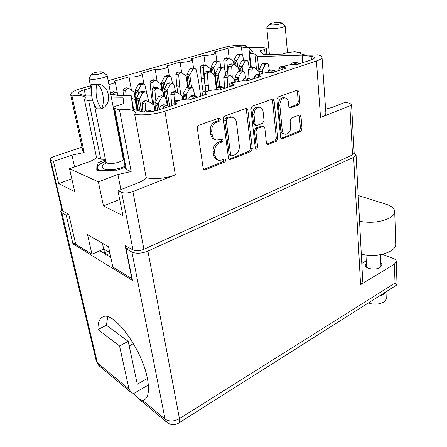 <?xml version="1.0" encoding="UTF-8"?>
<svg xmlns="http://www.w3.org/2000/svg" width="447" height="447" viewBox="0 0 447 447"><rect width="100%" height="100%" fill="white"/><g stroke="black" fill="none" stroke-linecap="round" stroke-linejoin="round"><path stroke-width="0.67" d="M325.606 109.157L332.043 107.436L345.106 102.352L349.358 103.168L351.549 104.469L354.18 153.332L352.538 154.925L143.912 249.297C139.615 250.974 135.989 251.197 133.027 249.968L125.166 245.604L131.843 278.665L112.867 267.049L108.554 246.778L87.556 234.675L91.942 254.242L75.739 244.325L68.732 214.264L62.692 210.911L61.954 209.989L50.019 159.573M265.177 54.668L264.646 49.433L259.679 50.93L263.596 54.724L282.56 54.076L287.577 52.506L294.847 51.813L300.345 52.712C300.362 53.713 301.926 54.433 305.05 54.88C308.514 55.316 312.688 55.294 317.566 54.802C320.533 55.372 322.013 56.21 322.019 57.317C321.89 58.523 320.024 59.736 316.437 60.96L164.932 111.174L175.308 174.833L132.91 191.584L143.912 249.297M264.646 49.433L266.289 48.472L265.032 47.89L260.059 47.237C255.623 47.695 251.935 47.734 249.001 47.371C246.632 47.036 245.437 46.482 245.42 45.717L245.537 45.331C238.167 44.929 230.579 45.75 222.774 47.795L108.152 80.751M284.119 97.731L283.532 97.614C280.18 98.022 278.442 100.497 278.319 105.045L280.71 129.837C281.023 132.161 282.04 133.508 283.761 133.876L284.694 134.117M282.225 130.217C282.538 132.541 283.549 133.893 285.27 134.262L286.963 134.044C289.472 132.709 290.701 130.328 290.645 126.909L290.086 120.679L291.466 118.008L299.3 115.008L299.859 114.929L301.004 116.466L302.043 128.87L300.697 131.496L281.739 138.933L280.61 137.436L276.944 99.625L278.364 96.893L297.194 90.193L297.691 90.126L298.931 91.747L299.82 102.324L298.445 104.978L290.002 107.99L288.796 106.403L288.416 102.246C288.08 99.703 286.963 98.262 285.069 97.927C281.711 98.334 279.973 100.815 279.85 105.375L282.225 130.217L280.71 129.837M256.639 149.197L257.64 147.27L255.857 131.222L257.304 128.445L263.568 126.233L264.792 127.797L266.412 143.107L267.569 144.61L276.425 141.246L277.816 138.548L274.078 100.653L272.782 99.01L252.354 106.151L250.884 108.962L255.304 148.203L256.12 149.259L256.639 149.197M255.41 148.627L256.153 146.839L257.64 147.27M325.852 112.728L325.874 113.063C325.768 114.577 323.986 116.041 320.527 117.449L349.845 105.866L351.549 104.469M133.027 249.968L121.651 192.394L117.963 190.724L122.947 215.683L103.447 205.955L98.368 181.823L69.531 168.726L88.411 162.049C92.35 160.629 95.049 159.104 96.502 157.484L84.427 99.58L85.422 97.921C84.751 95.876 80.276 95.217 71.995 95.943L70.598 94.462C70.866 92.512 74.392 90.529 81.17 88.512L90.462 85.835M84.427 99.58L88.707 100.826L92.769 100.905M111.465 97.977L123.109 97.832L123.663 103.698L116.74 105.861C114.823 106.481 113.834 107.101 113.767 107.721L114.628 108.403L119.478 109.822C129.256 109.018 134.558 109.968 135.385 112.672L134.67 114.264C141.543 115.762 155.673 114.326 164.932 111.174M110.767 94.334L113.376 94.339L117.952 95.552L131.116 95.373L133.022 109.241L141.107 111.532C145.923 112.499 151.745 111.996 158.579 110.018L177.297 103.866L175.755 102.754C175.414 100.67 186.572 98.223 190.869 99.413L206.771 94.188L205.089 93.077C204.787 91.149 215.275 88.919 219.594 89.976L234.636 85.036L232.82 83.935C232.557 82.142 242.447 80.114 246.772 81.052L261.02 76.376L259.081 75.286C258.847 73.621 268.206 71.76 272.525 72.593L286.041 68.156L283.985 67.089C283.772 65.541 292.656 63.826 296.964 64.569L311.19 59.898C313.207 59.216 314.258 58.54 314.33 57.864C314.314 57.155 313.246 56.652 311.14 56.356L302.094 55.132L257.411 56.624L254.857 54.02L249.75 53.288L251.281 67.223M90.976 87.891L84.271 89.83C80.527 90.959 78.588 92.054 78.448 93.127L79.778 94.144L86.271 95.988L91.691 95.909M181.683 72.632L180.102 62.094L166.625 66L167.843 66.704C168.195 68.123 158.568 70.112 155.182 69.307L141.045 73.397L142.168 74.107C142.554 75.61 132.39 77.767 129.043 76.873L114.209 81.17L115.231 81.868C114.94 82.84 112.823 83.729 108.878 84.539M180.102 62.094C183.527 62.815 192.657 60.976 192.339 59.641L191.025 58.931L203.899 55.21C207.335 55.853 216.024 54.148 215.733 52.891L214.331 52.187L227.964 48.242C232.781 47.002 237.256 46.566 241.397 46.941L248.906 47.952L252.482 51.601L249.024 52.936L249.75 53.288M98.368 181.823L117.924 174.498L131.161 171.531L119.478 109.822M114.628 108.403L126.372 169.592L131.161 171.531M126.372 169.592L125.501 168.709L113.795 107.856M122.729 156.45L123.143 156.461M105.414 159.35L100.743 159.205L88.707 100.826M96.502 157.484L100.743 159.205M105.548 160.015L96.971 163.082L96.77 170.251L115.505 170.804L125.216 167.212M123.221 156.841L122.808 156.836M69.531 168.726L74.71 191.623L58.68 183.628L53.467 161.434L50.701 160.177L62.692 210.911M50.701 160.177L49.98 159.4C50.025 158.462 51.338 157.534 53.919 156.618L81.963 147.113M53.467 161.434L71.939 155.103L84.165 152.488L82.712 150.578L70.676 94.825M121.651 192.394C124.668 193.4 128.423 193.132 132.91 191.584M175.308 174.833C166.48 178.42 152.868 179.7 146.13 177.599C144.834 179.51 142.107 181.292 137.95 182.946L117.963 190.724M252.292 148.75L247.862 110.046L246.504 108.386L224.886 115.935C223.796 116.46 223.288 117.427 223.355 118.829L228.462 158.272L229.669 159.791L250.845 151.527L252.292 148.75L250.806 148.315L246.353 109.694L245.833 108.476M216.694 122.16L219.226 121.249C220.611 120.031 220.639 118.963 219.315 118.042L198.887 125.188C197.747 125.741 197.222 126.73 197.306 128.16L203.161 168.385L204.396 169.905L205.329 169.815L224.612 162.065C225.931 160.914 225.992 159.892 224.807 159.003L221.757 160.043L219.008 160.328C216.829 159.763 215.504 158.121 215.029 155.394L214.582 152.114C214.359 147.717 215.985 144.632 219.46 142.856L221.952 141.906C223.299 140.721 223.349 139.676 222.098 138.771L219.047 139.771L216.488 140.04C214.152 139.498 212.727 137.771 212.213 134.86L211.749 131.502C211.52 127.004 213.163 123.886 216.694 122.16L215.219 121.768C211.694 123.489 210.045 126.596 210.286 131.088L211.749 131.502M215.51 139.749L215.018 139.604C212.688 139.067 211.263 137.346 210.744 134.435L210.286 131.088M218.069 160.015L217.549 159.847C215.376 159.288 214.052 157.646 213.577 154.925L213.124 151.656C212.895 147.264 214.521 144.185 217.996 142.414L220.483 141.47C221.461 140.878 221.757 140.017 221.36 138.9M203.592 169.402L223.154 161.59L224.064 159.126M215.219 121.768L217.745 120.863C218.773 120.237 219.052 119.343 218.589 118.176M228.87 159.288L249.365 151.086L250.806 148.315M227.277 118.36L226.21 120.377L230.63 154.93L231.485 156.003L234.597 154.925C237.921 153.17 239.497 150.158 239.324 145.884L236.463 122.439C235.977 119.416 234.524 117.662 232.105 117.17L229.887 117.421L227.277 118.36L225.785 117.98L224.724 119.992L226.21 120.377M231.289 155.942L230.015 155.539L229.166 154.472L224.724 119.992M231.529 117.025L228.395 117.041L229.887 117.421M225.785 117.98L228.395 117.041M268.261 144.526L266.781 144.113L274.922 140.844L276.313 138.151L272.553 100.329L272.072 99.133M262.305 125.914L255.807 128.06L254.36 130.826L256.153 146.839M263.082 111.616C262.713 109.074 261.545 107.621 259.584 107.246C255.986 107.621 254.136 110.18 254.047 114.918L255.047 123.942L256.31 125.534L256.975 125.451L262.59 123.333L264.032 120.573L263.082 111.616M258.74 107.056L258.07 106.906C254.472 107.28 252.628 109.833 252.538 114.561L254.047 114.918M256.058 125.467L254.807 125.149L253.544 123.562L252.538 114.561M289.203 107.52L296.914 104.659L298.283 102.011L297.389 91.456L296.953 90.277M280.956 138.425L299.177 131.122L300.529 128.501L299.116 115.075M91.942 254.242L103.67 249.13M205.24 65.083L203.899 55.21M249.415 52.578L248.906 47.952M256.489 69.302L254.857 54.02M259.294 74.493L257.411 56.624M302.697 62.686L302.094 55.132M133.664 109.42L131.116 95.373M131.446 90.227L129.043 76.873M157.143 81.225L155.182 69.307M300.373 52.539L300.418 53.087M97.681 166.491L96.971 163.082M134.67 114.264L146.13 177.599M103.447 205.955L119.718 199.485M71.995 95.943L84.165 152.488M58.68 183.628L71.822 178.85M245.643 46.248L245.537 45.331M294.411 62.334L292.182 62.938L291.332 64.569M284.13 66.737L281.677 66.352L279.828 66.955L278.855 68.665L278.906 70.497M284.001 67.296L283.359 67.508L282.387 69.358M298.73 63.988L297.825 62.837L295.73 63.463L295.232 64.418M292.182 62.938L295.73 63.463M68.737 214.281L66.245 215.258L61.815 212.772L97.418 362.919L129.027 389.169L119.539 345.939L97.971 329.54C97.826 322.628 99.48 318.404 102.944 316.873C113.303 310.486 141.99 348.923 147.342 378.218C149.611 390.332 148.482 397.629 143.956 400.11L142.722 400.546L139.257 399.294L133.754 393.5L148.365 385.035M361.791 263.434L366.238 260.841M361.305 254.259C372.306 256.505 382.045 255.483 390.533 251.18C393.896 249.152 395.629 246.906 395.729 244.436L395.712 243.917M359.561 221.31C370.781 223.288 380.727 222.22 389.404 218.114C392.84 216.18 394.617 214.063 394.723 211.761C394.6 208.587 391.74 206.084 386.141 204.251L358.198 195.484M386.23 298.015L386.242 298.311C386.202 299.697 385.348 300.943 383.688 302.038C379.028 304.519 373.932 304.843 368.406 303.01M385.683 292.075L383.386 294.523L379.196 296.182M380.799 262.696L382.062 264.864L380.101 267.513C375.508 270.536 364.881 268.776 365.283 265.116L366.35 263.099M142.722 400.546L165.066 419.102L131.904 252.063L126.093 248.806L132.485 280.487L72.967 243.894L66.245 215.258M119.539 345.939L128.194 341.357L137.324 384.23L147.387 378.458M99.882 250.784L104.827 253.723M106.66 254.812L110.716 257.232M128.194 341.357L106.425 325.276L107.705 316.817M133.452 343.626L129.166 345.917M382.358 254.287L393.142 258.388C395.209 259.21 396.26 260.277 396.305 261.59L397.014 284.806L395.019 283.057L394.416 264.149L360.567 284.655L353.65 157.333L356.058 154.98L354.164 153.047M129.027 389.169L131.278 392.645L133.754 393.5M61.792 209.313L60.731 211.414L61.815 212.772M131.904 252.063C136.262 253.89 141.593 253.566 147.907 251.085L353.65 157.333M128.781 247.61L126.093 248.806M75.398 242.872L72.967 243.894M362.735 281.403L360.567 284.655M394.416 264.149L396.305 261.59M178.794 423.002L397.014 284.806M97.971 329.54L106.425 325.276M113.778 91.702L110.789 92.345L110.487 92.892M117.885 95.535L117.287 93.345L116.226 92.339L113.482 93.049L112.817 94.25M110.789 92.345L113.482 93.049M138.38 110.761L136.547 100.48L136.57 98.111L139.481 98.804L138.168 100.91L137.503 99.821L136.547 100.48M142.889 91.233L139.961 91.892L136.603 98.055M137.011 110.375L135.19 100.189L131.535 97.664M148.801 101.592L146.61 92.915L145.554 91.881L142.856 92.607L139.481 98.804M141.716 111.683L139.453 98.86M137.486 110.51L135.899 101.625L135.19 100.189M139.961 91.892L142.856 92.607M140 111.219L138.168 100.91M164.887 96.653L163.306 84.561L162.647 83.567L161.713 84.209L161.741 81.952L164.563 82.566L163.306 84.561M175.654 91.97L173.905 84.477L172.883 83.46L170.352 84.148L165.776 92.244L165.088 91.194L164.11 91.853M170.111 82.857L167.385 83.494L164.11 89.551M163.798 96.34L163.015 91.501L158.104 87.914L155.165 87.238L153.014 87.897L151.969 89.657L153.617 104.967M158.104 87.914L155.947 88.579L154.897 90.35L155.897 101.469M169.642 106.38L167.061 90.233M164.189 96.429L163.015 91.501M167.385 83.494L170.352 84.148M153.081 101.793L155.394 102.391M167.977 105.956L165.776 92.244M216.935 88.59L215.214 73.66L218.32 74.18L216.996 76.169L216.281 75.185L215.27 75.839M220.678 67.324L218.281 67.916L215.242 73.61M216.471 89.461L214.627 75.375L210.28 71.866L207.218 71.302L205.268 71.9L204.29 73.571L205.05 85.209L205.877 91.216M210.28 71.866L208.33 72.464L207.347 74.146L208.771 90.836M225.83 75.258L224.556 68.827L223.612 67.832L221.371 68.452L218.32 74.18M219.868 86.439L218.292 74.23M216.661 89.109L214.627 75.375M218.281 67.916L221.371 68.452M205.05 85.209L208.09 85.841M218.393 86.919L216.996 76.169M239.346 70.989L239 66.223L242.123 66.743L240.804 68.693L240.073 67.748L239.044 68.397M244.202 60.099L241.944 60.669L239 66.223M238.977 71.107L238.597 67.888L234.507 64.413L231.395 63.899L229.534 64.469L228.59 66.1L229.082 75.325M234.507 64.413L232.647 64.983L231.697 66.625L232.244 77.242M249.258 67.894L248.107 61.552L247.197 60.569L245.079 61.161L242.123 66.743M242.592 71.118L242.095 66.793M239.145 71.051L238.597 67.888M241.944 60.669L245.079 61.161M241.05 70.849L240.804 68.693M136.514 99.547L135.218 92.294L135.24 90.026L138.028 90.646L136.771 92.68L136.128 91.646L135.218 92.294M141.28 83.449L138.497 84.07L135.273 89.97M135.447 100.569L133.904 91.948L128.881 88.428L126.149 87.757L123.975 88.405L122.936 90.143L123.501 95.479M128.881 88.428L126.702 89.082L125.657 90.825L126.138 95.44M148.242 99.379L144.867 85.042L143.839 84.036L141.263 84.718L138.028 90.646M138.637 94.323L137.994 90.702M137.665 110.56L134.592 93.35L133.904 91.948M138.497 84.07L141.263 84.718M137.447 96.502L136.771 92.68M162.881 91.4L161.713 84.209M167.463 75.599L164.859 76.202L161.741 81.952M161.741 90.568L160.641 83.807L155.914 80.32L153.109 79.711L151.036 80.326L150.03 82.013L151.108 93.702L152.935 104.492M155.914 80.32L153.841 80.941L152.829 82.639L153.299 87.808M172.581 83.393L171.112 77.135L170.117 76.141L167.698 76.789L164.563 82.566M165.295 87.355L164.535 82.622M162.149 90.864L161.227 85.198L160.641 83.807M164.859 76.202L167.698 76.789M151.108 93.702L152.366 94.015M188.505 87.042L186.93 74.358L189.841 74.873L188.578 76.828L187.908 75.867L186.952 76.504M192.422 68.123L189.981 68.698L186.958 74.308M187.757 87.277L186.103 76.057L181.65 72.604L178.778 72.045L176.805 72.632L175.833 74.28L176.738 85.735L177.828 92.792M181.65 72.604L179.672 73.196L178.694 74.85L179.593 86.36L180.918 95.088M200.686 96.189L198.474 80.46L196.121 69.603L195.155 68.62L192.875 69.235L189.841 74.873M191.646 87.534L189.813 74.923M188.036 87.193L186.103 76.057M189.981 68.698L192.875 69.235M176.738 85.735L179.593 86.36M190.092 87.193L188.578 76.828M211.52 72.872L210.984 67.067L213.945 67.536L212.683 69.453L211.995 68.52L211.029 69.156M216.236 60.988L213.94 61.546L211.012 67.016M210.867 72.341L210.381 68.665L206.173 65.245L203.251 64.737L201.373 65.301L200.429 66.905L201.178 78.136L203.094 91.909M206.173 65.245L204.29 65.81L203.346 67.424L204.083 78.706L205.804 91.199M220.958 67.368L219.969 62.418L219.041 61.446L216.884 62.038L213.945 67.536M216.722 88.992L213.917 67.586M211.129 72.554L210.381 68.665M213.94 61.546L216.884 62.038M201.178 78.136L204.083 78.706M213.325 74.325L212.683 69.453M234.284 64.374L233.977 60.06L236.955 60.529L235.692 62.412L234.993 61.507L234.016 62.144M238.989 54.176L236.821 54.718L233.977 60.06M233.87 64.307L233.552 61.608L229.579 58.227L226.607 57.764L224.813 58.3L223.902 59.864L224.372 68.335M229.579 58.227L227.78 58.769L226.869 60.339L227.92 75.113M243.593 60.166L242.743 55.562L241.849 54.601L239.81 55.16L236.955 60.529M237.698 67.123L236.932 60.58M234.055 64.34L233.552 61.608M236.821 54.718L239.81 55.16M224.981 70.961L227.462 71.403M236.089 65.759L235.692 62.412M270.977 69.967L268.608 70.598L267.613 72.492M259.612 74.543L257.561 74.191L255.617 74.822L254.611 76.577L254.689 78.454M255.617 74.822L259.092 75.431L258.103 77.331M275.291 71.688L274.017 70.559L272.117 71.179L271.446 72.464M268.608 70.598L272.117 71.179M246.347 77.996L243.816 78.655L242.648 80.862M233.943 82.779L232.189 82.432L230.138 83.103L229.099 84.908L229.199 86.824M232.87 84.343L232.535 85.729M250.633 79.784L249.275 78.644L247.28 79.298L246.386 80.991M243.816 78.655L247.28 79.298M220.416 86.45L217.706 87.143L216.331 89.724M207.006 91.462L205.452 91.121L203.296 91.825L202.212 93.686L202.34 95.641M224.673 88.31L223.64 87.109L221.12 87.847L220.069 89.825M217.706 87.143L221.12 87.847M193.087 95.367L190.182 96.088L188.545 99.133M178.671 100.642L177.241 100.29L174.961 101.033L173.838 102.944L174 104.95M197.289 97.301L196.216 96.088L193.523 96.865L192.433 98.899M190.182 96.088L193.523 96.865M259.377 74.504L259.025 69.559L262.35 70.112L260.964 72.118L260.182 71.14L259.092 71.799M264.328 63.228L262.048 63.82L259.025 69.559M259.126 74.459L258.791 71.302L254.695 67.737L251.376 67.19L249.499 67.782L248.532 69.469L248.918 78.465M254.695 67.737L252.812 68.335L251.84 70.028L252.225 79.264M269.379 70.347L268.435 64.737L267.524 63.725L265.384 64.346L262.35 70.112M262.652 73.308L262.322 70.162M259.266 74.487L258.791 71.302M262.048 63.82L265.384 64.346M261.137 73.777L260.964 72.118M235.34 82.175L234.988 77.264L238.268 77.873L236.876 79.924L236.105 78.907L235.033 79.577M240.531 70.76L238.106 71.38L234.988 77.264M234.91 82.332L234.524 79.125L230.166 75.521L226.897 74.923L224.919 75.543L223.919 77.275L224.5 87.763M230.166 75.521L228.188 76.152L227.182 77.89L227.691 87.321M245.677 78.052L244.615 72.33L243.665 71.308L241.397 71.956L238.268 77.873M238.637 81.332L238.24 77.929M235.1 82.259L234.524 79.125M238.106 71.38L241.397 71.956M237.083 81.661L236.876 79.924M183.605 99.446L183.108 93.948L186.304 94.624L184.913 96.759L184.175 95.664L183.136 96.34M189.249 87.014L186.477 87.685L183.141 93.892M182.706 99.592L182.158 96.01L177.208 92.333L174.062 91.607L171.871 92.294L170.799 94.121L171.749 105.688M177.208 92.333L175.012 93.026L173.933 94.865L174.459 101.329M194.814 95.764L193.249 88.707L192.227 87.657L189.657 88.383L186.304 94.624M186.935 99.133L186.27 94.686M183.035 99.536L182.158 96.01M186.477 87.685L189.657 88.383M185.287 99.24L184.913 96.759M155.997 110.75L155.098 105.397L155.103 102.933L158.221 103.676L156.836 105.855L156.12 104.721L155.098 105.397M161.568 95.792L158.59 96.491L155.137 102.871M154.846 111.018L153.852 105.134L148.566 101.424L145.498 100.625L143.191 101.352L142.073 103.235L142.911 111.879M148.566 101.424L146.253 102.156L145.13 104.05L145.744 110.526M167.452 105.615L165.507 97.552L164.446 96.496L161.697 97.256L158.221 103.676M159.104 109.241L158.193 103.738M155.254 110.929L154.528 106.604L153.852 105.134M158.59 96.491L161.697 97.256M157.584 110.325L156.836 105.855M164.245 104.788L161.11 105.537L158.713 109.973M151.695 111.588L150.656 110.873L147.432 109.979L145.024 110.761L143.928 111.979M150.656 110.873L147.683 111.99M168.379 106.799L167.262 105.57L166.72 105.621L164.373 106.392L163.244 108.481M161.11 105.537L164.373 106.392M102.397 243.229L104.274 251.912L105.855 255.17L104.587 249.286L106.716 250.946L109.66 252.264L110.99 258.221M105.855 255.17L109.901 253.382M91.931 73.889L92.546 74.576C95.2 75.325 104.028 73.263 102.715 72.213L102.072 71.928C99.826 71.319 92.563 72.721 91.931 73.889L88.919 78.253L90.065 79.052C94.071 80.242 107.615 77.337 107.124 75.42L106.576 74.817M91.389 89.126L90.674 86.874L91.188 84.606L94.334 84.07L96.904 84.153C109.426 83.734 113.247 104.117 101.782 108.61L101.475 108.794C96.748 102.564 95.122 94.406 96.586 84.327L96.904 84.153C102.559 86.953 105.235 100.754 101.782 108.604M96.586 84.327L92.278 84.248M91.959 84.416C90.484 94.473 92.132 102.609 96.898 108.822L101.475 108.794M95.904 107.856L94.401 105.129M123.445 158.026L123.037 158.026M97.552 170.273L97.44 167.631L98.15 165.882L97.44 167.631C97.429 168.737 98.239 169.642 99.882 170.341M105.788 161.194C102.028 162.635 99.48 164.194 98.15 165.882M266.915 27.429L266.775 27.725C266.775 28.172 267.563 28.479 269.139 28.653C274.229 29.278 285.415 27.261 285.108 25.792L284.778 25.345M280.129 22.406C275.302 22.328 271.793 22.909 269.597 24.138L271.117 24.909C274.788 25.339 282.761 23.786 281.716 22.853L280.129 22.406M352.538 154.925L349.845 105.866M320.527 117.449L316.437 60.96M210.744 134.435L212.213 134.86M220.483 141.47L221.952 141.906M217.996 142.414L219.46 142.856M213.124 151.656L214.582 152.114M213.577 154.925L215.029 155.394M223.154 161.59L224.612 162.065M203.888 169.312L205.329 169.815M217.745 120.863L219.226 121.249M246.353 109.694L247.862 110.046M249.365 151.086L250.845 151.527M229.037 159.233L230.501 159.702M229.166 154.472L230.63 154.93M272.553 100.329L274.078 100.653M276.313 138.151L277.816 138.548M274.922 140.844L276.425 141.246M261.406 125.931L262.909 126.311M255.807 128.06L257.304 128.445M254.36 130.826L255.857 131.222M253.544 123.562L255.047 123.942M296.914 104.659L298.445 104.978M289.315 107.649L290.561 107.917M278.319 105.045L279.85 105.375M299.479 116.125L301.004 116.466M300.529 128.501L302.043 128.87M299.177 131.122L300.697 131.496M280.995 138.481L282.392 138.849M297.389 91.456L298.931 91.747M298.283 102.011L299.82 102.324M229.171 58.166L227.964 48.242M241.397 46.941L242.291 54.763M311.403 59.825L311.14 56.356M84.271 89.83L85.506 95.77M120.902 189.578L117.924 174.498M74.582 166.943L71.939 155.103M293.986 62.351L297.534 62.876M278.855 68.665L282.381 69.229M279.828 66.955L283.359 67.508M60.803 211.71L96.278 361.025L99.653 366.283L130.474 391.974M147.907 251.085L179.448 418.666C173.95 421.588 169.15 421.733 165.066 419.102L167.312 422.683C170.944 425.142 174.71 425.287 178.616 423.113C179.588 422.532 179.867 421.052 179.448 418.666L395.019 283.057M113.018 91.68L115.712 92.378M142.163 91.216L145.063 91.926M164.138 89.495L167.094 90.177M169.48 82.857L172.453 83.5M151.969 89.657L154.897 90.35M153.014 87.897L155.947 88.579M220.181 67.335L223.271 67.871M204.29 73.571L207.347 74.146M205.268 71.9L208.33 72.464M243.755 60.116L246.889 60.602M228.59 66.1L231.697 66.625M229.534 64.469L232.647 64.983M140.609 83.438L143.386 84.081M122.936 90.143L125.657 90.825M123.975 88.405L126.702 89.082M166.876 75.599L169.715 76.18M150.03 82.013L152.829 82.639M151.036 80.326L153.841 80.941M191.897 68.128L194.797 68.659M175.833 74.28L178.694 74.85M176.805 72.632L179.672 73.196M215.772 60.999L218.723 61.485M200.429 66.905L203.346 67.424M201.373 65.301L204.29 65.81M238.569 54.193L241.564 54.635M223.902 59.864L226.869 60.339M224.813 58.3L227.78 58.769M270.502 69.983L274.017 70.559M254.611 76.577L258.098 77.202M245.805 78.007L249.275 78.644M229.099 84.908L232.529 85.595M230.138 83.103L232.904 83.645M219.807 86.461L223.221 87.159M202.212 93.686L205.262 94.367M203.296 91.825L205.542 92.322M192.394 95.367L195.741 96.139M173.838 102.944L175.867 103.458M174.961 101.033L176.828 101.497M263.881 63.245L267.217 63.765M248.532 69.469L251.84 70.028M249.499 67.782L252.812 68.335M240.028 70.777L243.324 71.347M223.919 77.275L227.182 77.89M224.919 75.543L228.188 76.152M188.606 87.014L191.791 87.701M170.799 94.121L173.933 94.865M171.871 92.294L175.012 93.026M160.836 95.781L163.948 96.541M142.073 103.235L145.13 104.05M143.191 101.352L146.253 102.156M163.451 104.771L166.72 105.621M145.024 110.761L148.236 111.661M105.956 163.105C101.765 165.407 101.095 167.301 103.95 168.798C107.956 170.681 119.399 169.268 125.02 166.189M94.356 104.967L105.917 161.836L107.09 163.021C111.063 164.921 123.841 161.618 123.204 158.892L123.16 158.663M204.083 169.793L204.396 169.905M229.389 159.702L229.669 159.791M230.613 116.796L232.105 117.17M262.059 125.853L263.568 126.233M258.07 106.906L259.584 107.246M283.532 97.614L285.069 97.927M193.579 68.335L192.339 59.641M216.789 61.077L215.733 52.891M284.136 68.782L283.99 67.206M259.254 76.951L259.092 75.414M233.016 85.573L232.837 84.081M205.307 94.669L205.112 93.239M175.995 104.296L175.783 102.939M117.639 94.647L115.231 81.868M143.884 84.047L142.168 74.107M169.301 75.973L167.843 66.704M266.904 54.612L266.289 48.472M250.622 67.43L249.029 52.975M325.874 113.063L322.019 57.317M294.277 62.312L297.825 62.837M143.956 400.11L144.744 399.646M386.242 298.311L385.996 291.88M380.475 254.678L380.967 266.887M166.502 422.013L140.179 400.065M365.953 255.114L366.557 267.278M96.379 361.439L98.871 365.629M356.058 154.98L362.752 281.649M395.729 244.436L394.723 211.761M113.532 91.641L116.226 92.339M142.654 91.177L145.554 91.881M169.91 82.812L172.883 83.46M220.522 67.296L223.612 67.832M244.062 60.077L247.197 60.569M141.062 83.399L143.839 84.036M167.273 75.56L170.117 76.141M192.255 68.089L195.155 68.62M216.091 60.965L219.041 61.446M238.854 54.16L241.849 54.601M270.826 69.944L274.341 70.52M246.174 77.962L249.644 78.599M220.22 86.411L223.64 87.109M192.864 95.317L196.216 96.088M264.183 63.206L267.524 63.725M240.369 70.732L243.665 71.308M189.042 86.969L192.227 87.657M161.333 95.736L164.446 96.496M163.988 104.721L167.262 105.57M105.621 163.976L105.961 162.06M123.875 160.238L123.204 158.892L107.124 75.42M102.715 72.213L106.978 75.085M90.551 86.26L88.953 78.415M269.418 54.523L266.786 27.826M269.597 24.138L266.887 27.463M281.716 22.853L285.024 25.546M287.477 52.539L285.108 25.792"/></g></svg>
